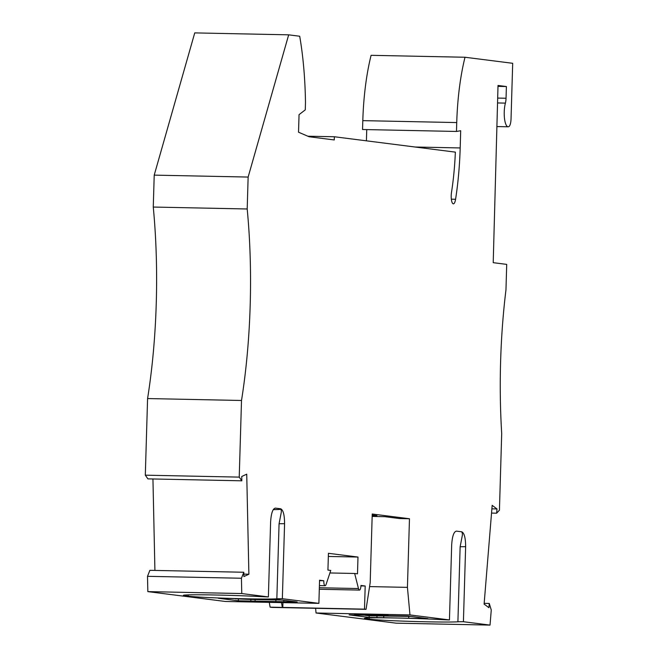 <?xml version="1.0" encoding="UTF-8"?>
<svg xmlns="http://www.w3.org/2000/svg" width="658" height="658" viewBox="0 0 658 658"><rect width="100%" height="100%" fill="white"/><g stroke="black" fill="none" stroke-linecap="round" stroke-linejoin="round"><path stroke-width="0.99" d="M154.918 570.428L152.944 478.975M241.511 400.483L239.232 477.116L241.823 480.809L147.894 478.868L145.311 475.175L147.581 398.551L241.511 400.483A239.594 70.019 -88.8 0 0 247.194 208.981L248.14 177.06L154.219 175.127L153.265 207.048A239.594 70.019 -88.8 0 1 147.581 398.551M451.347 199.177L455.583 199.259A7.986 2.336 91.2 0 1 453.37 203.857A7.986 2.336 91.2 0 1 451.487 192.49A116.606 34.076 91.2 0 0 455.361 152.13L334.371 136.757L334.272 139.948L309.079 136.749L298.526 132.2L299.053 114.648L305.271 109.861L305.485 102.648A151.743 44.349 -88.8 0 0 299.703 36.239L288.673 34.833L194.743 32.9L154.219 175.127M366.416 140.828L366.745 129.601M465.017 57.246L371.096 55.313A111.811 32.678 91.2 0 0 362.805 120.636L362.542 129.511L456.471 131.452L456.734 122.569A111.811 32.678 91.2 0 1 465.017 57.246L512.689 63.3L511.036 118.958A7.986 2.336 91.2 0 1 509.062 126.459A14.377 4.203 -88.8 0 1 508.132 126.797A14.377 4.203 -88.8 0 1 504.497 118.415A14.377 4.203 -88.8 0 1 505.402 103.117A7.986 2.336 91.2 0 0 506.043 98.248L506.397 86.535L498.016 85.466L493.212 262.674L506.718 264.384L505.961 289.923A239.594 70.019 -88.8 0 0 501.7 433.548L499.43 510.18L496.642 513.191L491.534 513.084M369.582 586.591L407.434 587.372L409.967 614.926L316.046 612.993L396.108 623.167L490.029 625.1L463.413 621.72L465.634 546.708C465.584 537.857 464.26 532.881 461.686 531.787A31.946 0.946 -178.3 0 0 461.513 531.787A46.323 1.374 -178.3 0 0 460.477 531.639L457.688 531.286A46.323 1.374 -178.3 0 0 456.29 531.121A31.946 0.946 -178.3 0 0 456.479 531.129L456.356 531.121M316.046 612.993L315.61 608.305M269.286 602.325L270.101 607.153L272.116 607.408L366.045 609.341L364.499 609.152L365.19 586.007L360.954 585.472A4.795 1.398 91.2 0 1 359.457 590.086A4.795 1.398 91.2 0 1 358.47 588.548L354.662 573.472L329.921 572.962M243.797 572.254L241.437 578.25L241.766 593.549L268.382 596.929L270.611 521.926C271.195 513.158 272.79 508.552 275.422 508.116A31.946 0.946 1.7 0 1 275.225 508.116L275.192 508.108A46.323 1.374 1.7 0 1 276.623 508.272L279.42 508.626A46.323 1.374 1.7 0 1 280.448 508.782A31.946 0.946 1.7 0 1 280.621 508.782C283.203 509.876 284.519 514.844 284.577 523.702L282.348 598.706L318.883 603.353L225.431 601.478L147.836 591.616L147.507 576.318L149.876 570.322L243.797 572.254L243.896 576.564L248.889 574.22L246.725 474.163L241.733 476.507L241.823 480.809M484.165 603.345L489.272 603.452L488.927 607.696L484.107 604.11L492.168 505.352L496.987 508.938L496.642 513.191M455.583 199.259A132.579 38.748 91.2 0 0 460.189 147.943L460.699 130.728L456.471 131.452M288.673 34.833L248.14 177.06M275.291 508.108L276.623 508.272M280.621 508.782L279.42 508.626M318.883 603.353L319.574 580.208L323.81 580.751L319.558 580.66M354.662 573.472L357.491 573.834L357.985 557.055L328.432 553.304L327.931 570.075L330.76 570.437L326.088 584.436A4.795 1.398 -88.8 0 1 325.101 585.719A4.795 1.398 -88.8 0 1 323.81 580.751M407.434 587.372L409.465 518.751L372.231 514.013L370.191 582.643L366.045 609.341M409.967 614.926L449.447 619.943A17.569 0.518 1.7 0 1 440.194 619.548A46.323 1.374 1.7 0 0 391.008 617.911A46.323 1.374 1.7 0 0 364.442 618.364A46.323 1.374 1.7 0 0 366.457 618.824L369.245 619.178A46.323 1.374 1.7 0 0 413.676 621.473A46.323 1.374 1.7 0 0 457.902 621.802A17.569 0.518 1.7 0 1 463.413 621.72M457.688 531.286L456.479 531.129C453.855 531.565 452.252 536.163 451.676 544.939L449.447 619.943M460.477 531.639L461.686 531.787M489.272 603.452L491.263 609.999L490.029 625.1M241.766 593.549L147.836 591.616M241.437 578.25L147.507 576.318M243.838 574.113L248.889 574.22M185.416 595.013L185.392 595.819L188.18 596.173A46.323 1.374 1.7 0 0 232.611 598.467A46.323 1.374 1.7 0 0 276.845 598.796A17.569 0.518 1.7 0 1 282.348 598.706M273.292 509.629A46.323 1.374 -178.3 0 0 281.015 509.259M185.392 595.819A46.323 1.374 1.7 0 1 183.376 595.358A46.323 1.374 1.7 0 1 209.943 594.898A46.323 1.374 1.7 0 1 259.129 596.543A17.569 0.518 1.7 0 0 268.382 596.929M276.845 598.796L279.066 523.784L281.336 512.006L281.196 509.753L280.448 508.782M496.987 508.938L491.88 508.84M497.991 86.362L506.397 86.535M153.265 207.048L247.194 208.981M239.232 477.116L145.311 475.175M307.829 136.214L334.371 136.757M366.457 614.194A16.771 0.493 -178.3 0 0 354.67 614.268A16.771 0.493 -178.3 0 0 354.58 614.317A16.771 0.493 -178.3 0 0 376.236 615.436A16.771 0.493 -178.3 0 0 388.113 615.312A16.771 0.493 -178.3 0 0 366.457 614.194M427.939 618.635L407.927 616.085L349.127 614.876L369.138 617.418L427.939 618.635M369.138 617.418L369.187 615.822L364.951 615.288M408.708 617.985L408.75 616.39L369.187 615.822M408.75 616.39L411.094 616.488M376.944 617.582L376.993 615.987M383.721 617.475L383.762 615.88M420.133 618.471L420.158 617.64M281.501 602.58L282.323 607.408L270.101 607.153M372.157 516.415L384.881 516.678L399.538 518.545L409.465 518.751M372.181 515.576L376.968 515.675L372.198 515.066M282.323 607.408L364.499 609.152M328.342 556.446L357.985 557.055M360.938 585.916L365.19 586.007M282.792 607.466L282.94 602.613M461.513 531.787L462.261 532.758L462.401 535.012L460.131 546.798L457.902 621.802M250.83 601.058L297.145 602.012L277.133 599.471L218.333 598.254L238.344 600.803L250.83 601.058L250.879 599.463L235.227 598.805M250.879 599.463L281.616 600.038M275.866 601.371L275.916 599.775M255.082 600.943L255.123 599.348M283.837 601.733L283.878 600.326M238.344 600.803L238.393 599.199M279.066 523.784A17.569 0.518 1.7 0 1 284.577 523.702M188.221 594.89L188.18 596.173M497.497 102.952L505.402 103.117M497.637 98.075L506.043 98.248M362.805 120.636L456.734 122.569M415.05 147.014L460.189 147.943M319.352 587.742L358.47 588.548M465.634 546.708A17.569 0.518 -178.3 0 0 460.131 546.798M369.286 617.895L369.245 619.178M366.473 618.026L366.457 618.824M508.132 126.797L496.798 126.558M325.101 585.719L319.418 585.604M319.303 589.255L359.457 590.086"/></g></svg>
